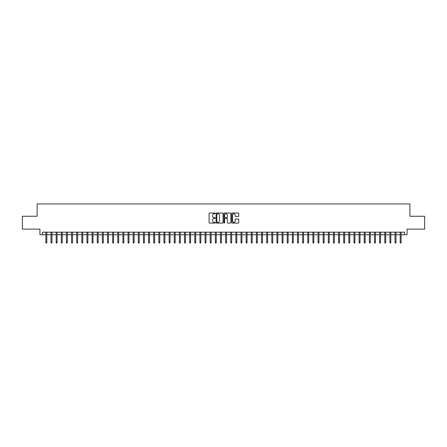 <?xml version="1.0" encoding="UTF-8"?>
<svg xmlns="http://www.w3.org/2000/svg" width="447" height="447" viewBox="0 0 447 447"><rect width="100%" height="100%" fill="white"/><g stroke="black" fill="none" stroke-linecap="round" stroke-linejoin="round"><path stroke-width="0.67" d="M215.286 213.37A0.352 0.352 0 0 0 214.934 213.018L209.576 213.018A0.503 0.503 0 0 0 209.073 213.521L209.073 222.595A0.503 0.503 0 0 0 209.576 223.098L214.934 223.098A0.352 0.352 0 0 0 215.286 222.746A0.352 0.352 0 0 0 214.934 222.394L214.242 222.394A1.615 1.615 0 0 1 212.627 220.779L212.627 220.025A1.615 1.615 0 0 1 214.242 218.41L214.934 218.41A0.352 0.352 0 0 0 215.286 218.058A0.352 0.352 0 0 0 214.934 217.706L214.242 217.706A1.615 1.615 0 0 1 212.627 216.091L212.627 215.337A1.615 1.615 0 0 1 214.242 213.722L214.934 213.722A0.352 0.352 0 0 0 215.286 213.37M238.229 216.572A0.503 0.503 0 0 0 238.732 216.069L238.732 213.521A0.503 0.503 0 0 0 238.229 213.018L232.284 213.018A0.503 0.503 0 0 0 231.781 213.521L231.781 222.595A0.503 0.503 0 0 0 232.284 223.098L238.229 223.098A0.503 0.503 0 0 0 238.732 222.595L238.732 219.516A0.503 0.503 0 0 0 238.229 219.013L235.686 219.013A0.503 0.503 0 0 0 235.178 219.516L235.178 221.042A1.347 1.347 0 0 1 233.831 222.394A1.347 1.347 0 0 1 232.485 221.042L232.485 215.068A1.347 1.347 0 0 1 233.831 213.722A1.347 1.347 0 0 1 235.178 215.068L235.178 216.069A0.503 0.503 0 0 0 235.686 216.572L238.229 216.572M42.504 234.748L42.504 232.177L404.496 232.177L404.496 234.748L407.066 234.748L407.066 229.099L424.65 229.099L424.65 216.259L409.888 216.259L409.888 203.938L37.112 203.938L37.112 216.259L22.35 216.259L22.35 229.099L39.934 229.099L39.934 234.748L45.89 234.748M223.059 213.521A0.503 0.503 0 0 0 222.556 213.018L216.605 213.018A0.503 0.503 0 0 0 216.102 213.521L216.102 222.595A0.503 0.503 0 0 0 216.605 223.098L222.556 223.098A0.503 0.503 0 0 0 223.059 222.595L223.059 213.521M224.444 213.018L230.395 213.018A0.503 0.503 0 0 1 230.898 213.521L230.898 222.595A0.503 0.503 0 0 1 230.395 223.098L227.847 223.098A0.503 0.503 0 0 1 227.344 222.595L227.344 218.913A0.503 0.503 0 0 0 226.841 218.41L225.148 218.41A0.503 0.503 0 0 0 224.645 218.913L224.645 222.746A0.352 0.352 0 0 1 224.293 223.098A0.352 0.352 0 0 1 223.941 222.746L223.941 213.521A0.503 0.503 0 0 1 224.444 213.018M46.818 234.748L51.025 234.748M51.953 234.748L56.16 234.748M57.087 234.748L61.295 234.748M62.222 234.748L66.43 234.748M67.357 234.748L71.565 234.748M72.492 234.748L76.7 234.748M77.627 234.748L81.835 234.748M82.756 234.748L86.969 234.748M87.891 234.748L92.104 234.748M93.026 234.748L97.239 234.748M98.161 234.748L102.374 234.748M103.296 234.748L107.509 234.748M108.431 234.748L112.644 234.748M113.566 234.748L117.779 234.748M118.701 234.748L122.914 234.748M123.836 234.748L128.049 234.748M128.971 234.748L133.184 234.748M134.106 234.748L138.319 234.748M139.24 234.748L143.453 234.748M144.375 234.748L148.583 234.748M149.51 234.748L153.718 234.748M154.645 234.748L158.853 234.748M159.78 234.748L163.988 234.748M164.915 234.748L169.122 234.748M170.05 234.748L174.257 234.748M175.185 234.748L179.392 234.748M180.32 234.748L184.527 234.748M185.455 234.748L189.662 234.748M190.59 234.748L194.797 234.748M195.719 234.748L199.932 234.748M200.854 234.748L205.067 234.748M205.989 234.748L210.202 234.748M211.124 234.748L215.337 234.748M216.259 234.748L220.472 234.748M221.394 234.748L225.606 234.748M226.528 234.748L230.741 234.748M231.663 234.748L235.876 234.748M236.798 234.748L241.011 234.748M241.933 234.748L246.146 234.748M247.068 234.748L251.281 234.748M252.203 234.748L256.41 234.748M257.338 234.748L261.545 234.748M262.473 234.748L266.68 234.748M267.608 234.748L271.815 234.748M272.743 234.748L276.95 234.748M277.878 234.748L282.085 234.748M283.012 234.748L287.22 234.748M288.147 234.748L292.355 234.748M293.282 234.748L297.49 234.748M298.417 234.748L302.625 234.748M303.547 234.748L307.759 234.748M308.681 234.748L312.894 234.748M313.816 234.748L318.029 234.748M318.951 234.748L323.164 234.748M324.086 234.748L328.299 234.748M329.221 234.748L333.434 234.748M334.356 234.748L338.569 234.748M339.491 234.748L343.704 234.748M344.626 234.748L348.839 234.748M349.761 234.748L353.974 234.748M354.896 234.748L359.109 234.748M360.031 234.748L364.244 234.748M365.165 234.748L369.373 234.748M370.3 234.748L374.508 234.748M375.435 234.748L379.643 234.748M380.57 234.748L384.778 234.748M385.705 234.748L389.913 234.748M390.84 234.748L395.047 234.748M395.975 234.748L400.182 234.748M401.11 234.748L404.496 234.748M217.164 213.722A0.352 0.352 0 0 0 216.812 214.074L216.812 222.042A0.352 0.352 0 0 0 217.164 222.394L217.896 222.394A1.615 1.615 0 0 0 219.505 220.779L219.505 215.337A1.615 1.615 0 0 0 217.896 213.722L217.164 213.722M227.344 215.096A1.347 1.347 0 0 0 225.992 213.75A1.347 1.347 0 0 0 224.645 215.096L224.645 217.203A0.503 0.503 0 0 0 225.148 217.706L226.841 217.706A0.503 0.503 0 0 0 227.344 217.203L227.344 215.096M45.89 242.397L46.097 243.062L46.611 243.062L46.818 242.397L45.89 242.397L45.89 232.177M46.818 242.397L46.818 232.177M51.025 242.397L51.232 243.062L51.746 243.062L51.953 242.397L51.025 242.397L51.025 232.177M51.953 242.397L51.953 232.177M56.16 242.397L56.367 243.062L56.881 243.062L57.087 242.397L56.16 242.397L56.16 232.177M57.087 242.397L57.087 232.177M61.295 242.397L61.502 243.062L62.016 243.062L62.222 242.397L61.295 242.397L61.295 232.177M62.222 242.397L62.222 232.177M66.43 242.397L66.637 243.062L67.151 243.062L67.357 242.397L66.43 242.397L66.43 232.177M67.357 242.397L67.357 232.177M71.565 242.397L71.771 243.062L72.285 243.062L72.492 242.397L71.565 242.397L71.565 232.177M72.492 242.397L72.492 232.177M76.7 242.397L76.906 243.062L77.42 243.062L77.627 242.397L76.7 242.397L76.7 232.177M77.627 242.397L77.627 232.177M81.835 242.397L82.041 243.062L82.555 243.062L82.756 242.397L81.835 242.397L81.835 232.177M82.756 242.397L82.756 232.177M86.969 242.397L87.176 243.062L87.69 243.062L87.891 242.397L86.969 242.397L86.969 232.177M87.891 242.397L87.891 232.177M92.104 242.397L92.311 243.062L92.825 243.062L93.026 242.397L92.104 242.397L92.104 232.177M93.026 242.397L93.026 232.177M97.239 242.397L97.446 243.062L97.96 243.062L98.161 242.397L97.239 242.397L97.239 232.177M98.161 242.397L98.161 232.177M102.374 242.397L102.581 243.062L103.095 243.062L103.296 242.397L102.374 242.397L102.374 232.177M103.296 242.397L103.296 232.177M107.509 242.397L107.716 243.062L108.224 243.062L108.431 242.397L107.509 242.397L107.509 232.177M108.431 242.397L108.431 232.177M112.644 242.397L112.851 243.062L113.359 243.062L113.566 242.397L112.644 242.397L112.644 232.177M113.566 242.397L113.566 232.177M117.779 242.397L117.986 243.062L118.494 243.062L118.701 242.397L117.779 242.397L117.779 232.177M118.701 242.397L118.701 232.177M122.914 242.397L123.115 243.062L123.629 243.062L123.836 242.397L122.914 242.397L122.914 232.177M123.836 242.397L123.836 232.177M128.049 242.397L128.25 243.062L128.764 243.062L128.971 242.397L128.049 242.397L128.049 232.177M128.971 242.397L128.971 232.177M133.184 242.397L133.385 243.062L133.899 243.062L134.106 242.397L133.184 242.397L133.184 232.177M134.106 242.397L134.106 232.177M138.319 242.397L138.52 243.062L139.034 243.062L139.24 242.397L138.319 242.397L138.319 232.177M139.24 242.397L139.24 232.177M143.453 242.397L143.655 243.062L144.169 243.062L144.375 242.397L143.453 242.397L143.453 232.177M144.375 242.397L144.375 232.177M148.583 242.397L148.79 243.062L149.304 243.062L149.51 242.397L148.583 242.397L148.583 232.177M149.51 242.397L149.51 232.177M153.718 242.397L153.924 243.062L154.438 243.062L154.645 242.397L153.718 242.397L153.718 232.177M154.645 242.397L154.645 232.177M158.853 242.397L159.059 243.062L159.573 243.062L159.78 242.397L158.853 242.397L158.853 232.177M159.78 242.397L159.78 232.177M163.988 242.397L164.194 243.062L164.708 243.062L164.915 242.397L163.988 242.397L163.988 232.177M164.915 242.397L164.915 232.177M169.122 242.397L169.329 243.062L169.843 243.062L170.05 242.397L169.122 242.397L169.122 232.177M170.05 242.397L170.05 232.177M174.257 242.397L174.464 243.062L174.978 243.062L175.185 242.397L174.257 242.397L174.257 232.177M175.185 242.397L175.185 232.177M179.392 242.397L179.599 243.062L180.113 243.062L180.32 242.397L179.392 242.397L179.392 232.177M180.32 242.397L180.32 232.177M184.527 242.397L184.734 243.062L185.248 243.062L185.455 242.397L184.527 242.397L184.527 232.177M185.455 242.397L185.455 232.177M189.662 242.397L189.869 243.062L190.383 243.062L190.59 242.397L189.662 242.397L189.662 232.177M190.59 242.397L190.59 232.177M194.797 242.397L195.004 243.062L195.518 243.062L195.719 242.397L194.797 242.397L194.797 232.177M195.719 242.397L195.719 232.177M199.932 242.397L200.139 243.062L200.653 243.062L200.854 242.397L199.932 242.397L199.932 232.177M200.854 242.397L200.854 232.177M205.067 242.397L205.274 243.062L205.788 243.062L205.989 242.397L205.067 242.397L205.067 232.177M205.989 242.397L205.989 232.177M210.202 242.397L210.408 243.062L210.923 243.062L211.124 242.397L210.202 242.397L210.202 232.177M211.124 242.397L211.124 232.177M215.337 242.397L215.543 243.062L216.057 243.062L216.259 242.397L215.337 242.397L215.337 232.177M216.259 242.397L216.259 232.177M220.472 242.397L220.678 243.062L221.187 243.062L221.394 242.397L220.472 242.397L220.472 232.177M221.394 242.397L221.394 232.177M225.606 242.397L225.813 243.062L226.322 243.062L226.528 242.397L225.606 242.397L225.606 232.177M226.528 242.397L226.528 232.177M230.741 242.397L230.943 243.062L231.457 243.062L231.663 242.397L230.741 242.397L230.741 232.177M231.663 242.397L231.663 232.177M235.876 242.397L236.077 243.062L236.592 243.062L236.798 242.397L235.876 242.397L235.876 232.177M236.798 242.397L236.798 232.177M241.011 242.397L241.212 243.062L241.726 243.062L241.933 242.397L241.011 242.397L241.011 232.177M241.933 242.397L241.933 232.177M246.146 242.397L246.347 243.062L246.861 243.062L247.068 242.397L246.146 242.397L246.146 232.177M247.068 242.397L247.068 232.177M251.281 242.397L251.482 243.062L251.996 243.062L252.203 242.397L251.281 242.397L251.281 232.177M252.203 242.397L252.203 232.177M256.41 242.397L256.617 243.062L257.131 243.062L257.338 242.397L256.41 242.397L256.41 232.177M257.338 242.397L257.338 232.177M261.545 242.397L261.752 243.062L262.266 243.062L262.473 242.397L261.545 242.397L261.545 232.177M262.473 242.397L262.473 232.177M266.68 242.397L266.887 243.062L267.401 243.062L267.608 242.397L266.68 242.397L266.68 232.177M267.608 242.397L267.608 232.177M271.815 242.397L272.022 243.062L272.536 243.062L272.743 242.397L271.815 242.397L271.815 232.177M272.743 242.397L272.743 232.177M276.95 242.397L277.157 243.062L277.671 243.062L277.878 242.397L276.95 242.397L276.95 232.177M277.878 242.397L277.878 232.177M282.085 242.397L282.292 243.062L282.806 243.062L283.012 242.397L282.085 242.397L282.085 232.177M283.012 242.397L283.012 232.177M287.22 242.397L287.427 243.062L287.941 243.062L288.147 242.397L287.22 242.397L287.22 232.177M288.147 242.397L288.147 232.177M292.355 242.397L292.562 243.062L293.076 243.062L293.282 242.397L292.355 242.397L292.355 232.177M293.282 242.397L293.282 232.177M297.49 242.397L297.696 243.062L298.21 243.062L298.417 242.397L297.49 242.397L297.49 232.177M298.417 242.397L298.417 232.177M302.625 242.397L302.831 243.062L303.345 243.062L303.547 242.397L302.625 242.397L302.625 232.177M303.547 242.397L303.547 232.177M307.759 242.397L307.966 243.062L308.48 243.062L308.681 242.397L307.759 242.397L307.759 232.177M308.681 242.397L308.681 232.177M312.894 242.397L313.101 243.062L313.615 243.062L313.816 242.397L312.894 242.397L312.894 232.177M313.816 242.397L313.816 232.177M318.029 242.397L318.236 243.062L318.75 243.062L318.951 242.397L318.029 242.397L318.029 232.177M318.951 242.397L318.951 232.177M323.164 242.397L323.371 243.062L323.885 243.062L324.086 242.397L323.164 242.397L323.164 232.177M324.086 242.397L324.086 232.177M328.299 242.397L328.506 243.062L329.014 243.062L329.221 242.397L328.299 242.397L328.299 232.177M329.221 242.397L329.221 232.177M333.434 242.397L333.641 243.062L334.149 243.062L334.356 242.397L333.434 242.397L333.434 232.177M334.356 242.397L334.356 232.177M338.569 242.397L338.776 243.062L339.284 243.062L339.491 242.397L338.569 242.397L338.569 232.177M339.491 242.397L339.491 232.177M343.704 242.397L343.905 243.062L344.419 243.062L344.626 242.397L343.704 242.397L343.704 232.177M344.626 242.397L344.626 232.177M348.839 242.397L349.04 243.062L349.554 243.062L349.761 242.397L348.839 242.397L348.839 232.177M349.761 242.397L349.761 232.177M353.974 242.397L354.175 243.062L354.689 243.062L354.896 242.397L353.974 242.397L353.974 232.177M354.896 242.397L354.896 232.177M359.109 242.397L359.31 243.062L359.824 243.062L360.031 242.397L359.109 242.397L359.109 232.177M360.031 242.397L360.031 232.177M364.244 242.397L364.445 243.062L364.959 243.062L365.165 242.397L364.244 242.397L364.244 232.177M365.165 242.397L365.165 232.177M369.373 242.397L369.58 243.062L370.094 243.062L370.3 242.397L369.373 242.397L369.373 232.177M370.3 242.397L370.3 232.177M374.508 242.397L374.715 243.062L375.229 243.062L375.435 242.397L374.508 242.397L374.508 232.177M375.435 242.397L375.435 232.177M379.643 242.397L379.849 243.062L380.363 243.062L380.57 242.397L379.643 242.397L379.643 232.177M380.57 242.397L380.57 232.177M384.778 242.397L384.984 243.062L385.498 243.062L385.705 242.397L384.778 242.397L384.778 232.177M385.705 242.397L385.705 232.177M389.913 242.397L390.119 243.062L390.633 243.062L390.84 242.397L389.913 242.397L389.913 232.177M390.84 242.397L390.84 232.177M395.047 242.397L395.254 243.062L395.768 243.062L395.975 242.397L395.047 242.397L395.047 232.177M395.975 242.397L395.975 232.177M400.182 242.397L400.389 243.062L400.903 243.062L401.11 242.397L400.182 242.397L400.182 232.177M401.11 242.397L401.11 232.177"/></g></svg>
